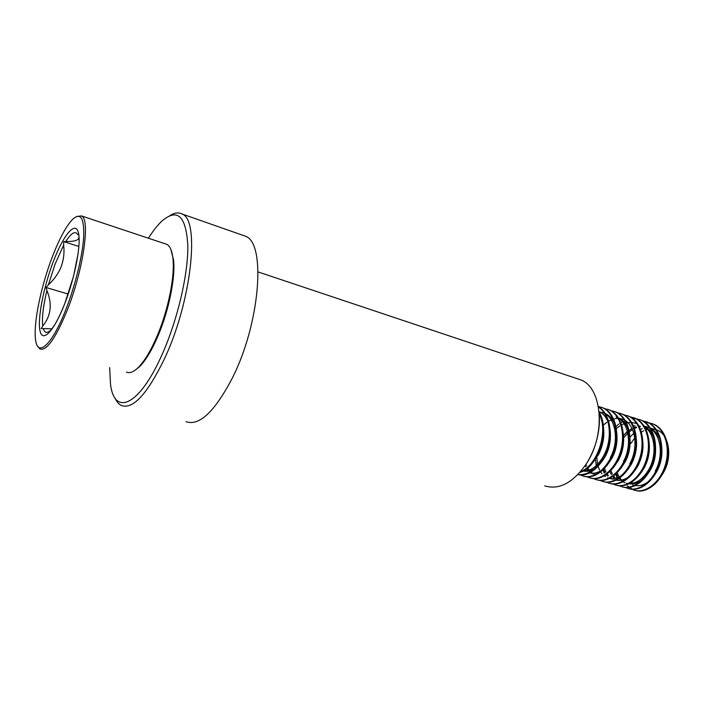 <?xml version="1.0" encoding="UTF-8"?>
<svg xmlns="http://www.w3.org/2000/svg" width="704" height="704" viewBox="0 0 704 704"><rect width="100%" height="100%" fill="white"/><g stroke="black" fill="none" stroke-linecap="round" stroke-linejoin="round"><path stroke-width="1.06" d="M169.77 215.679C174.434 212.696 178.534 212.142 182.063 213.998C200.279 219.833 191.479 302.236 164.138 359.471C147.066 394.328 132.81 409.666 121.361 405.495C118.809 404.246 116.732 401.799 115.113 398.165M242.352 235.118L245.494 236.218C266.262 243.021 260.207 323.47 232.179 378.347C214.614 411.787 199.258 426.237 186.102 421.696M148.412 238.216C153.041 230.85 157.582 225.095 162.034 220.959C177.522 207.856 186.12 216.084 187.818 245.661C188.267 275 176.915 322.52 160.89 357.183C138.283 406.982 114.048 415.774 110.484 383.979L109.657 367.576M577.086 378.664L580.492 379.799C602.404 387.314 606.25 434.931 585.825 464.596C572.669 483.067 558.967 490.16 544.711 485.874M599.254 412.861C600.477 431.042 596.094 448.175 586.098 464.253M78.918 246.479L63.721 241.639L63.65 245.106C64.557 252.666 63.668 260.04 60.975 267.238C58.142 273.83 53.944 279.69 48.391 284.83L46.103 287.522L46.913 290.532C52.439 303.961 51.049 315.806 42.733 326.058L41.246 328.557L51.999 328.838M632.694 483.252L632.192 482.75L632.711 483.243M662.086 474.857L663.08 473.255C672.883 457.521 669.328 434.315 656.938 430.047L656.586 429.915M134.578 370.594L139.814 366.432C146.027 359.99 152.178 349.606 158.268 335.271C168.978 310.033 175.516 277.385 173.58 260.031L170.87 249.418M126.43 372.046C129.703 373.63 133.769 371.994 138.609 367.154C144.918 360.606 151.175 350.029 157.37 335.438C168.274 309.734 174.935 276.478 172.973 258.834C172.137 250.976 170.113 246.154 166.874 244.367L165 243.742M37.734 346.271L39.952 348.99C46.649 351.208 55.836 338.061 67.514 309.558C83.398 269.632 90.473 219.164 81.541 215.934L76.613 216.498M52.052 257.594C41.158 286.106 33.66 321.781 35.42 338.228C36.837 358.582 51.946 345.884 66.176 308.73C75.451 284.891 82.579 255.402 83.697 236.782C84.313 217.897 80.582 212.106 72.521 219.41C65.965 226.354 59.145 239.078 52.052 257.594M632.79 484.933C637.868 486.737 643.13 485.593 648.586 481.501M654.667 474.989L656.858 471.434C660.352 464.904 662.042 457.89 661.918 450.393M617.214 472.745L618.631 475.904M619.916 477.937L621.113 479.415M626.578 483.19L628.118 483.666M628.998 483.842C637.226 484.73 644.424 479.978 650.593 469.603C659.41 454.203 656.137 431.622 644.239 426.184M616.229 473.722L617.646 476.432M618.262 477.356L618.728 477.981M619.133 478.491L620.215 479.653M620.902 480.286L623.04 481.818M623.779 482.214L625.02 482.75M629.517 483.578C637.058 483.322 643.562 478.509 649.018 469.137C657.21 454.74 655.09 433.726 644.688 426.914M610.887 470.633L612.33 473.977M613.562 475.992L614.812 477.585M641.221 472.534L644.283 467.746C648.032 460.627 649.713 453.042 649.308 444.981M609.884 471.654L611.327 474.531M612.762 476.573L613.906 477.831M604.525 468.486L605.977 472.032M607.156 474.03L608.458 475.728M610.738 477.858L611.248 478.227M614.011 479.67L615.27 480.066M616.141 480.269C624.386 481.29 631.646 476.502 637.912 465.881C643.368 454.942 644.433 444.224 641.098 433.717M603.302 469.049L604.965 472.604M606.346 474.637L607.543 475.992M611.142 478.658L612.427 479.222M596.851 457.442L597.599 464.341M598.022 466.022L599.579 470.061M600.706 472.041L602.061 473.862M604.27 475.983L604.859 476.414M607.649 477.884L608.766 478.254M609.629 478.456C613.686 479.23 617.857 478.122 622.142 475.13M627.625 469.885L631.497 464.006C637.023 452.857 638.053 441.98 634.603 431.385M595.39 459.58L596.42 465.485M620.761 468.494L625.029 462.106C633.996 446.16 630.617 422.91 618.517 417.886M585.957 464.429L586.626 466.057M587.655 468.002L589.107 470.078M589.794 470.853L590.674 471.724M591.175 472.164L591.932 472.745M592.68 473.246L594.783 474.285M613.853 467.078L618.508 460.196C622.732 451.959 624.36 443.344 623.374 434.35M585.077 465.714L585.578 466.717M586.793 468.688L588.157 470.386M588.852 471.09L591.052 472.78M591.818 473.22L593.164 473.827M588.28 472.454C592.53 474.012 597.045 473.246 601.806 470.149M606.91 465.617L611.934 458.269C621.148 441.751 617.39 417.736 604.78 413.406L604.454 413.283M581.715 470.615L582.27 470.818M583.106 471.055C591.386 472.481 598.787 467.57 605.308 456.333C614.249 440.194 611.072 416.759 599.148 411.726M583.396 470.897C591.078 471.082 597.828 466.066 603.636 455.84M592.865 462.607L598.62 454.37C603.17 445.306 604.736 435.996 603.328 426.43M655.794 429.642L654.861 429.387M654.254 429.255L651.86 428.991M651.024 428.991L650.399 429.018M647.539 429.449L646.202 429.818M643.746 430.795L641.406 432.071M634.718 437.95L630.951 443.335M655.829 429.695L650.214 428.058M645.982 427.935L645.313 428.006M642.294 428.666L640.482 429.308M633.794 433.356L629.957 437.114M660.282 440.66C657.985 434.069 654.236 429.686 649.053 427.53L644.785 426.483M640.438 426.589L638.766 426.923M636.636 427.574L634.506 428.481M632.482 429.59L629.033 432.08M627.801 433.18L623.665 437.853M655.301 470.976C664.523 454.969 660.405 431.455 647.513 427.038L644.195 426.114M639.786 425.99L638.405 426.184M636.055 426.765L633.037 427.97M631.981 428.507L628.637 430.698M627.44 431.658L623.515 435.626M643.333 425.753L642.875 425.559M636.645 423.579L632.333 422.523M631.479 422.462L628.822 422.558M627.906 422.69L625.02 423.412M624.017 423.773L621.685 424.838M619.749 425.973L616.185 428.692M624.052 419.558L619.687 418.51M618.191 418.449L616.114 418.59M615.173 418.739L612.225 419.531M611.195 419.927L608.643 421.168M606.804 422.321L603.196 425.234M629.886 463.531C638.194 448.73 635.994 427.187 625.416 420.631M624.36 419.971L622.459 419.047M623.401 461.63C631.752 446.688 629.526 424.97 618.886 418.502M617.839 417.859L616.079 417.014L617.619 417.507M610.28 457.785C619.502 441.25 615.754 417.217 603.161 412.887L599.588 411.946M627.282 485.804L633.45 489.905C644.626 494.261 659.771 483.226 665.192 465.494C670.762 447.902 664.849 428.507 652.687 423.852L648.701 422.752M648.296 422.69L644.899 422.55M634.964 425.454L633.644 426.219M627.334 431.27L624.298 434.72M615.666 474.241L616.598 476.925M617.751 479.38L618.086 479.987M625.442 487.379L627.246 488.189C638.378 492.536 653.497 481.43 658.935 463.628C664.523 445.966 658.654 426.51 646.527 421.863L642.11 420.71M619.538 485.822L620.998 486.455C632.078 490.794 647.178 479.626 652.626 461.745C658.222 444.013 652.406 424.503 640.323 419.866L636.302 418.766M635.879 418.713L632.43 418.598M622.45 421.687L620.902 422.62M620.33 422.998L619.846 423.333M618.878 424.046L615.683 426.826M603.055 469.982L604.041 473.07M605.097 475.473L605.554 476.353M612.841 483.868L614.698 484.704C625.733 489.042 640.798 477.805 646.272 459.853C651.878 442.042 646.114 422.479 634.066 417.85L629.605 416.698M595.892 463.276L596.235 465.661M606.839 482.284L608.353 482.944C619.335 487.274 634.374 475.966 639.857 457.934C645.489 440.053 639.769 420.438 627.766 415.826L623.278 414.665M600.415 480.498L601.955 481.175C612.885 485.487 627.898 474.109 633.398 456.007C639.038 438.055 633.38 418.378 621.412 413.776L617.329 412.676M593.947 478.694L595.505 479.389C606.382 483.692 621.368 472.243 626.886 454.071C632.544 436.04 626.93 416.31 615.014 411.717L610.474 410.564M587.418 476.872L589.01 477.585C599.834 481.879 614.786 470.36 620.321 452.109C625.988 433.998 620.435 414.216 608.555 409.64L603.997 408.487M580.844 475.042L582.454 475.763C593.226 480.049 608.15 468.468 613.703 450.138C619.388 431.948 613.879 412.113 602.052 407.537L598.409 406.516M577.94 474.54C590.066 475.517 599.685 466.954 606.804 448.835C612.242 432.194 608.467 413.459 598.497 407.026M580.615 471.592C597.177 465.714 608.722 432.01 599.342 413.996M632.078 489.139L634.225 490.125M635.078 490.406C646.325 494.05 661.074 482.627 666.169 465.08C671.422 447.63 665.456 428.71 653.453 424.098L651.842 423.535M628.874 488.69C640.068 492.325 654.799 480.832 659.921 463.214C665.183 445.694 659.261 426.712 647.302 422.118L645.691 421.555M621.782 486.666C632.87 491.014 647.97 479.855 653.418 461.982C659.014 444.259 653.189 424.758 641.106 420.121L639.496 419.558M616.317 485.206C627.422 488.831 642.11 477.206 647.266 459.439C652.564 441.769 646.738 422.69 634.858 418.106L630.397 416.944M606.883 482.099L609.145 483.164C620.136 487.494 635.184 476.194 640.666 458.181C646.29 440.308 640.57 420.693 628.558 416.082L623.647 414.876M600.846 480.515L602.756 481.395C613.694 485.707 628.716 474.346 634.207 456.254C639.848 438.302 634.181 418.642 622.213 414.031L617.707 412.878M594.378 478.711L596.314 479.609C607.2 483.912 622.186 472.481 627.704 454.309C633.354 436.286 627.739 416.566 615.815 411.972L614.214 411.409M590.621 478.078C601.524 481.677 616.114 469.779 621.333 451.713C626.71 433.743 621.086 414.436 609.365 409.895L607.763 409.332M584.065 476.265C594.915 479.846 609.479 467.887 614.724 449.742C620.11 431.693 614.548 412.333 602.87 407.801L601.269 407.246M577.922 474.566C588.386 477.594 602.175 466.382 607.658 449.055C613.254 431.904 608.995 412.676 598.453 406.745M579.92 472.393C597.802 467.887 610.606 430.408 599.21 412.386M78.839 237.846C78.294 240.434 73.938 241.657 65.762 241.516L63.721 241.639M68.209 294.052L46.103 287.522M63.65 245.106L55.229 263.745L48.391 284.83M64.768 303.626C54.023 331.426 42.469 343.218 40.005 330.792C37.382 318.745 43.551 287.25 53.222 261.835C62.85 236.289 74.483 221.294 78.056 231.493C81.787 241.27 75.557 275.977 64.768 303.626M43.261 328.618C44.686 333.291 47.414 333.599 51.454 329.542L54.613 324.931M46.913 290.532C43.182 306.011 41.791 317.856 42.733 326.058M77.871 234.722C75.363 230.516 71.324 232.778 65.762 241.516M258.095 271.938L580.492 379.799M182.063 213.998L245.494 236.218M64.75 303.574C61.556 311.722 58.485 318.305 55.563 323.338M139.814 366.432L138.609 367.154M649.053 427.53L647.513 427.038M604.78 413.406L603.161 412.887M166.874 244.367L81.541 215.934M173.58 260.031L172.973 258.834M652.687 423.852L653.453 424.098M646.527 421.863L647.302 422.118M640.323 419.866L641.106 420.121M634.066 417.85L634.858 418.106M608.353 482.944L609.145 483.164M627.766 415.826L628.558 416.082M601.955 481.175L602.756 481.395M621.412 413.776L622.213 414.031M595.505 479.389L596.314 479.609M615.014 411.717L615.815 411.972M608.555 409.64L609.365 409.895M602.052 407.537L602.87 407.801M78.25 252.824L73.603 275.95M73.568 276.109L65.058 302.79"/></g></svg>
